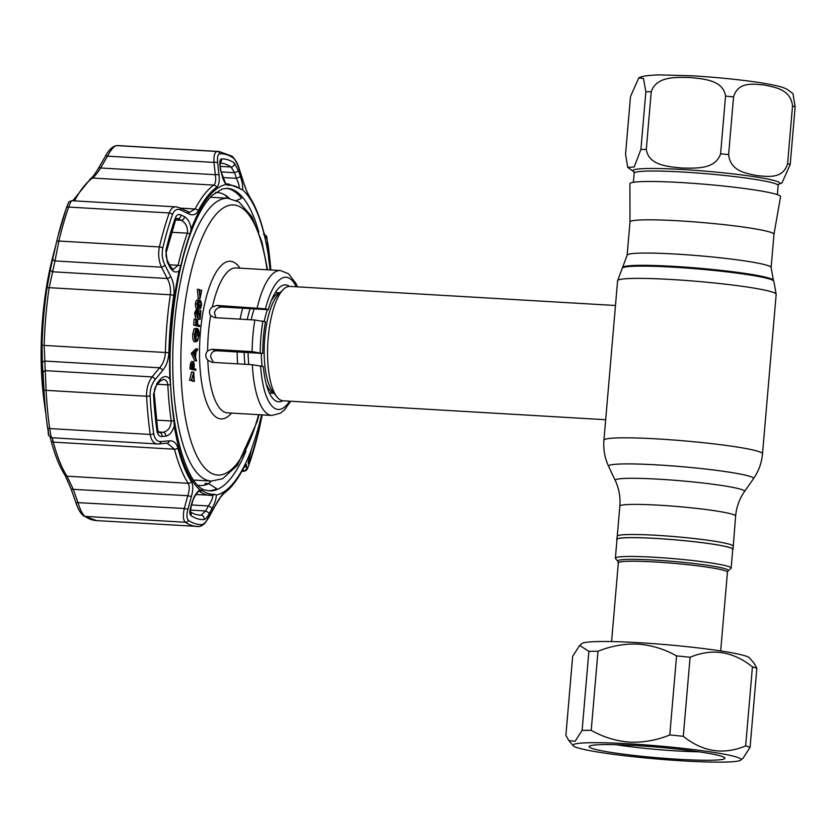 <?xml version="1.0" encoding="UTF-8"?>
<svg xmlns="http://www.w3.org/2000/svg" width="837" height="837" viewBox="0 0 837 837"><rect width="100%" height="100%" fill="white"/><g stroke="black" fill="none" stroke-linecap="round" stroke-linejoin="round"><path stroke-width="1.26" d="M733.024 546.153A58.098 4.52 -175.1 0 0 733.034 546.122A58.098 4.52 -175.1 0 0 656.564 535.314A58.098 4.52 -175.1 0 0 617.267 536.193A58.098 4.52 -175.1 0 0 617.267 536.224L616.723 539.331A58.37 4.541 -175.1 0 0 616.953 539.823M732.72 549.752A58.37 4.541 -175.1 0 0 733.034 549.302A58.37 4.541 -175.1 0 0 656.208 538.442A58.37 4.541 -175.1 0 0 616.723 539.331M678.87 220.832A72.264 5.618 -175.1 0 0 629.989 221.972A72.264 5.618 -175.1 0 0 629.989 222.004L629.905 183.774A75.602 5.88 -175.1 0 1 681.056 182.55A75.602 5.88 -175.1 0 1 780.555 196.695L773.974 234.329A72.264 5.618 -175.1 0 0 678.87 220.832M773.974 234.35A72.264 5.618 -175.1 0 0 773.984 234.318L771.128 267.568A72.264 5.618 -175.1 0 0 676.024 254.082A72.264 5.618 -175.1 0 0 627.133 255.222L617.601 280.751L615.101 309.878M615.477 305.495L289.874 286.4A57.303 18.696 93.4 0 0 283.23 289.539A57.303 18.696 93.4 0 0 267.861 342.5A57.303 18.696 93.4 0 0 276.932 396.905A57.303 18.696 93.4 0 0 281.64 400.515A57.303 18.696 93.4 0 0 283.168 400.797L605.685 419.724M242.709 308.215A57.303 18.696 93.4 0 0 240.104 319.148M237.143 351.948A57.303 18.696 93.4 0 0 237.666 363.844M606.417 411.197L615.122 309.68M730.942 568.459A58.098 4.52 -175.1 0 0 731.14 568.124A58.098 4.52 -175.1 0 0 654.68 557.285A58.098 4.52 -175.1 0 0 615.383 558.195A58.098 4.52 -175.1 0 0 615.53 558.561L617.884 561.355A55.504 4.311 4.9 0 1 655.287 560.131A55.504 4.311 4.9 0 1 728.138 570.803L730.942 568.459M731.14 568.124L732.762 549.313A58.098 4.52 -175.1 0 0 656.292 538.473A58.098 4.52 -175.1 0 0 616.995 539.384L615.383 558.195M630.502 96.496L638.725 78.029L643.454 78.385L645.85 91.777L640.901 149.467L634.205 166.961L627.75 167.379L625.553 154.186L630.502 96.496M651.238 91.756C656.626 75.633 676.83 77.464 689.803 77.496C702.609 78.96 723.022 79.578 725.543 96.109L720.605 153.809C715.206 169.921 695.003 168.091 682.04 168.059C669.223 166.605 648.821 165.977 646.29 149.446L651.238 91.756A85.949 6.686 -175.1 0 0 645.85 91.777M638.725 78.029C640.975 76.293 647.807 75.246 659.221 74.891L692.565 75.832C718.596 77.433 741.854 79.829 762.329 83.02C779.822 86.002 783.903 87.644 787.094 89.329L792.963 93.629L795.15 106.822L790.201 164.523L781.978 182.979L778.431 184.307L778.159 185.521A72.264 5.618 -175.1 0 0 683.055 172.045A72.264 5.618 -175.1 0 0 634.174 173.175L633.389 182.299M787.586 163.696L792.524 105.996C790.787 89.172 774.549 87.299 764.463 85.029C754.221 84.192 738.192 81.001 733.557 96.914L728.608 154.615C730.356 171.439 746.594 173.311 756.669 175.582C766.922 176.419 782.951 179.61 787.586 163.696A85.949 6.686 4.9 0 1 790.201 164.523M683.306 736.319A95.502 7.428 -175.1 0 0 669.778 734.959L676.558 655.905A95.502 7.428 4.9 0 1 690.086 657.265L683.306 736.319C702.829 751.919 723.607 755.12 745.652 745.913L752.432 666.869A95.502 7.428 4.9 0 1 756.857 668.271L753.886 663.03L749.544 657.903A84.359 6.56 -175.1 0 0 638.736 642.69A84.359 6.56 -175.1 0 0 581.966 643.527L579.664 645.463L572.665 656.323L565.896 735.367L568.857 740.609L575.082 741.279L582.113 730.387L588.892 651.332L579.664 645.463M588.892 651.332A95.502 7.428 4.9 0 1 597.995 651.291L591.215 730.345C603.236 737.135 616.063 741.069 629.686 742.137C643.444 742.649 656.804 740.264 669.778 734.959M676.558 655.905C664.62 649.135 651.793 645.212 638.087 644.113C624.412 643.58 611.052 645.976 597.995 651.291M630.052 743.884A84.359 6.56 -175.1 0 0 573.199 745.736A84.359 6.56 -175.1 0 0 684.017 760.948A84.359 6.56 -175.1 0 0 740.787 760.101A84.359 6.56 -175.1 0 0 630.052 743.884M591.215 730.345A95.502 7.428 -175.1 0 0 582.113 730.387M635.252 745.526A68.121 5.294 4.9 0 1 724.737 757.799A68.121 5.294 4.9 0 1 678.828 759.305A68.121 5.294 4.9 0 1 589.405 746.196A68.121 5.294 4.9 0 1 635.252 745.526M698.769 751.772A60.484 4.698 4.9 0 1 677.028 750.935A60.484 4.698 4.9 0 1 616.022 744.679M752.432 666.869C732.909 651.259 712.13 648.068 690.086 657.265M756.857 668.271L750.078 747.315A95.502 7.428 -175.1 0 0 745.652 745.913M750.078 747.315L743.089 758.176L740.787 760.101M193.797 480.051A141.652 46.223 93.4 0 0 194.299 480.093L211.353 481.087A141.652 46.223 -86.6 0 1 174.337 325.342A141.652 46.223 -86.6 0 1 227.946 198.264L210.893 197.26A141.652 46.223 93.4 0 0 210.39 197.239M290.721 401.247L284.423 409.973L280.353 413.206L271.868 415.445A72.578 23.687 -86.6 0 1 252.355 364.702L212.096 362.337L207.806 360.213C205.191 357.054 205.128 353.936 207.639 350.881L211.866 349.27L252.115 351.634A72.578 23.687 -86.6 0 1 252.91 335.647A72.578 23.687 -86.6 0 1 254.825 320.016L265.455 321.827A58.569 19.115 93.4 0 0 262.745 353.444L252.115 351.634M198.233 298.537L197.333 289.33L199.541 289.571L200.012 297.009L201.717 290.251L199.907 290.146L199.645 291.203M201.717 290.251L200.022 298.715L198.223 298.61M200.022 298.715L199.133 289.445M199.729 298.621L197.93 298.516M201.058 305.149L200.598 302.22L199.614 301.414L197.616 304.061L199.07 307.744L201.058 305.149L199.258 305.045L198.787 302.115L197.814 301.31M200.598 302.22L198.787 302.115M198.463 307.441L199.258 305.045M201.476 305.327C200.932 308.424 200.095 309.606 198.976 308.874C197.783 308.884 197.197 307.252 197.197 303.967C197.741 300.828 198.578 299.604 199.708 300.284C200.901 300.337 201.487 302.011 201.476 305.327M197.469 300.085L199.708 300.284M198.976 308.874L197.176 308.769C195.984 308.78 195.387 307.148 195.387 303.862C195.931 300.724 196.779 299.489 197.909 300.18M197.197 303.967L195.387 303.862M199.216 301.393L199.488 302.157M193.797 366.25L192.395 366.177L192.248 368.039L193.598 368.468L193.274 362.735M190.899 363.624L190.438 367.935L191.778 368.353M192.238 368.039L193.326 362.724M192.008 365.696L190.637 365.623M190.438 363.593L191.568 361.469L193.483 361.605L194.299 364.451L194.017 368.594L195.889 369.19L195.795 370.331L191.725 369.044L192.248 363.697L190.438 363.593L189.926 368.939L195.795 370.331M192.248 363.697L193.483 361.605M193.253 361.584L191.683 361.5M191.725 369.044L189.926 368.939M296.298 286.777A66.217 21.605 93.4 0 0 265.475 308.843L216.982 305.421L221.972 307.001C218.049 307.231 215.527 309.115 214.429 312.661L215.873 317.725M221.972 307.001L268.227 309.711A58.569 19.115 93.4 0 1 285.563 284.873A58.569 19.115 93.4 0 1 289.466 286.39M252.355 364.702L263.352 366.627A58.569 19.115 93.4 0 0 278.7 401.812A58.569 19.115 93.4 0 0 282.749 400.756M211.866 349.27L216.48 350.734C212.724 350.996 210.778 353.057 210.642 356.928L213.425 362.421M216.982 305.421L212.378 306.907C209.26 309.491 208.695 312.41 210.662 315.643L214.575 317.652L254.825 320.016M265.475 308.843L268.227 309.711M216.48 350.734L262.745 353.444M227.821 198.254A150.89 49.237 93.4 0 0 224.933 194.969M208.455 483.619A150.89 49.237 93.4 0 0 211.227 481.087M193.912 381.222L193.431 373.783L191.338 380.406L193.724 372.172L194.31 381.348L192.112 381.117L192.008 379.454M191.338 380.406L189.539 380.301L191.631 371.973L193.431 372.078M194.31 381.348L192.51 381.243M191.255 353.371L195.827 348.82L197.626 348.924L197.522 350.159L196.057 351.613L195.565 357.347L196.601 360.925L193.054 353.476L191.255 353.371L194.801 360.82L196.601 360.925M193.054 353.476L197.626 348.924M194.079 353.58L194.027 354.197M193.839 353.821L195.199 356.604L195.586 352.084L193.839 353.821M193.044 353.632L191.244 353.528M195.513 339.801L196.685 335.103L195.858 329.673M196.235 340.649C197.375 340.523 198.128 338.703 198.484 335.208L197.668 329.778L196.883 333.869L197.344 328.512C198.631 329.098 199.143 331.41 198.892 335.438L197.658 340.68L196.151 341.789C194.854 340.983 194.341 338.483 194.592 334.319L195.879 328.878L195.011 334.486L196.371 340.68M198.484 335.208L196.685 335.103M197.239 329.757L196.036 329.684M197.344 328.512L195.544 328.407L196.653 329.726M196.151 341.789L194.351 341.684C193.054 340.868 192.531 338.378 192.792 334.204L194.079 328.774L195.879 328.878M194.592 334.319L192.792 334.204M197.678 319.629L197.658 324.787L199.645 325.415L199.551 326.545L193.671 325.154L194.205 318.991L196.423 319.232L195.994 324.254L197.25 324.651L197.678 319.629L196.392 319.546M195.481 325.258L196.004 319.096M199.551 326.545L193.671 325.154M198.4 313.781L198.484 312.86M198.651 310.925L200.911 310.653L200.179 319.253L198.369 319.148L196.894 312.797M200.179 319.253L197.867 311.029L196.81 313.509L197.396 317.872L196.392 313.32L197.93 309.878L199.991 316.407L200.493 310.527M198.913 313.812L197.103 313.708M197.71 309.868L196.13 309.774L196.883 310.925M197.134 311.835L197.584 313.729M198.693 312.871L197.375 312.797M196.622 311.782L196.067 310.914L195 313.404L195.596 317.767L194.592 313.216L196.13 309.774M195.764 330.782L195.084 333.764M198.076 308.822L197.176 308.769M201.801 524.59A3.181 3.003 88.2 0 1 198.871 526.515A187.812 61.289 -86.6 0 1 197.061 526.483A187.812 61.289 -86.6 0 1 192.06 525.552A187.812 61.289 -86.6 0 1 185.448 522.267C183.167 520.279 182.78 515.676 184.286 508.467A3.181 1.067 15.6 0 0 188.011 508.896C186.452 514.87 186.63 518.699 188.524 520.394A185.72 60.599 93.4 0 0 195.063 523.638A185.72 60.599 93.4 0 0 201.801 524.59C204.05 524.192 206.708 521.263 209.763 515.78L216.218 503.926C219.524 497.931 222.391 494.008 224.829 492.156A157.074 51.256 93.4 0 0 243.222 468.605C245.283 464.702 246.36 463.583 246.455 465.226L246.601 468.626C246.716 470.038 247.616 468.427 249.29 463.782A185.72 60.599 93.4 0 0 258.989 430.197L262.232 414.88L258.978 430.228A3.181 1.423 13.3 0 1 258.978 430.228A3.181 1.423 13.3 0 1 258.968 430.26M268.07 244.77A3.181 1.58 -8 0 0 268.06 244.718L270.822 269.974A185.72 60.599 93.4 0 0 268.07 244.77L266.448 237.101L265.915 238.273L263.55 231.535A157.074 51.256 93.4 0 0 250.054 197.898C248.034 194.665 245.932 189.696 243.734 183L239.424 169.754C237.363 163.571 235.302 159.626 233.23 157.931A185.72 60.599 93.4 0 0 226.691 154.678A185.72 60.599 93.4 0 0 219.964 153.736C217.882 154.134 217.118 157.178 217.672 162.88L219.012 175.184C219.65 181.409 218.855 185.458 216.616 187.321A157.074 51.256 93.4 0 0 198.212 210.872C195.952 214.753 192.803 215.758 188.785 213.885L180.834 210.024C177.099 208.403 174.305 209.899 172.464 214.534A185.72 60.599 93.4 0 0 162.765 248.129C161.583 254.019 162.305 259.669 164.941 265.099L170.717 276.472C173.615 282.31 174.64 288.66 173.782 295.534A157.074 51.256 93.4 0 0 168.886 352.712C168.53 359.826 166.458 365.738 162.66 370.435L155.127 379.6C151.643 384.047 149.969 389.435 150.116 395.765A185.72 60.599 93.4 0 0 153.684 433.556C154.678 439.048 157.105 441.716 160.986 441.549L169.325 440.837C173.552 440.565 176.408 442.94 177.894 447.941A157.074 51.256 93.4 0 0 191.38 481.578C193.19 484.801 193.232 489.645 191.506 496.111L188.011 508.896M234.37 163.006L238.618 171.051L240.491 176.68C242.374 182.696 243.044 187.049 242.479 189.737L240.7 189.256A154.782 50.513 93.4 0 0 234.517 186.023A154.782 50.513 93.4 0 0 228.114 185.28L226 184.527L220.549 170.371L219.943 165.14C219.545 161.259 220.047 159.187 221.46 158.925A180.625 58.946 -86.6 0 1 228.009 159.846A180.625 58.946 -86.6 0 1 234.37 163.006A3.181 2.95 124.4 0 1 231.033 167.002L220.33 166.385M270.121 269.932A154.782 50.513 93.4 0 0 268.708 259.051L267.003 242.751L268.248 247.459A180.625 58.946 -86.6 0 1 270.759 269.974M262.159 414.87L259.418 427.801A180.625 58.946 -86.6 0 1 249.991 460.476L248.202 463.761L248.17 462.327L251.382 449.699L248.348 462.809A3.181 3.086 -0.4 0 1 248.202 463.761M190.574 507.714L192.102 502.273C193.912 496.477 196.486 492.313 199.834 489.791L201.968 490.294A154.782 50.513 93.4 0 0 208.151 493.527A154.782 50.513 93.4 0 0 214.554 494.269L216.302 495.002C216.333 498.58 214.91 503.11 212.033 508.582L209.25 513.615C207.147 517.35 205.327 519.348 203.799 519.599A180.625 58.946 -86.6 0 1 197.25 518.689A180.625 58.946 -86.6 0 1 190.888 515.519C189.601 514.357 189.497 511.752 190.574 507.714A3.181 1.067 15.8 0 0 190.962 507.368L192.5 501.928C192.73 500.118 194.184 497.209 196.873 493.213L198.882 491.12M195.91 494.531L212.546 495.326A3.181 3.003 -94.5 0 1 212.159 495.326A155.985 50.9 -86.6 0 1 209.857 495.347A155.985 50.9 -86.6 0 1 205.703 494.573A155.985 50.9 -86.6 0 1 199.478 491.319L199.133 491.152M190.962 507.368L190.449 512.15L195.471 514.399L199.478 515.153A176.356 57.544 93.4 0 0 201.183 515.173L205.599 510.978L208.382 505.946C211.897 500.599 213.247 497.073 212.441 495.358M180.834 210.024A3.181 2.469 116 0 0 179.61 207.796L189.601 212.284L195.094 208.988A159.166 51.936 -86.6 0 1 213.738 185.123C215.632 183.491 216.155 180.028 215.318 174.713A3.181 1.507 -6.1 0 1 219.012 175.184M158.392 443.924A3.181 2.553 -95.1 0 0 158.768 443.924L158.392 443.924C154.092 444.144 151.361 440.984 150.221 434.445A187.812 61.289 -86.6 0 1 146.601 396.236C146.412 388.724 148.222 382.279 152.052 376.912L159.595 367.788C163.11 363.854 165.025 358.832 165.37 352.712A159.166 51.936 -86.6 0 1 170.329 294.77C171.03 288.87 170.005 283.44 167.254 278.501L161.468 267.181C158.653 260.673 157.973 253.925 159.407 246.936A187.812 61.289 -86.6 0 1 169.21 212.964C170.947 208.35 173.5 206.331 176.848 206.927L71.846 200.702C68.592 201.895 69.241 200.409 66.343 208.151A3.181 1.977 -160.7 0 0 66.311 208.246A185.814 60.63 -86.6 0 0 58.004 236.17A185.657 60.578 93.4 0 0 57.983 236.254A185.657 60.578 93.4 0 0 56.592 241.924L50.366 268.708M71.992 200.775C71.448 200.336 70.35 202.428 68.686 207.063A187.812 61.289 93.4 0 0 58.883 241.035L54.991 260.935A3.181 1.977 -167.2 0 1 52.825 258.487L56.613 241.851A185.814 60.63 -86.6 0 1 58.004 236.17L66.343 208.151A3.181 1.977 -160.7 0 1 68.686 207.063L169.21 212.964A3.181 1.977 19.3 0 1 172.464 214.534M216.302 495.002A155.797 50.837 -86.6 0 0 251.152 450.39L252.732 445.399A154.782 50.513 93.4 0 0 261.625 414.838M267.191 242.249A3.181 3.17 -161 0 1 267.045 243.724L268.039 253.454A155.797 50.837 -86.6 0 0 242.479 189.737M226.293 188.315A151.528 49.446 -86.6 0 1 229.328 188.974A151.528 49.446 -86.6 0 1 241.6 198.275L236.432 200.577M198.338 485.334A146.747 47.887 93.4 0 0 208.769 483.64L216.699 488.745A151.528 49.446 -86.6 0 1 208.549 490.775M169.566 264.795L178.093 265.298A3.181 1.381 13 0 1 180.75 265.999L179.118 270.843C175.77 273.176 172.673 271.931 169.848 267.097A3.181 1.35 152.7 0 0 170.152 265.936L170.152 265.936C172.338 268.813 173.468 269.891 173.531 269.158L178.093 265.298A155.985 50.9 -86.6 0 1 187.352 233.188C187.969 227.361 185.971 223.06 181.357 220.309L176.565 218.331L175.676 219.671A3.181 1.977 19.3 0 0 175.268 218.059C176.534 214.9 178.448 213.874 181.001 214.994A3.181 2.459 115.8 0 1 177.946 218.656L176.251 218.562M153.527 394.311A3.181 0.973 -3 0 0 154.238 393.652L157.67 429.904L159.082 432.572L163.184 432.248C168.132 431.055 170.832 427.299 171.25 420.98A155.985 50.9 -86.6 0 1 167.839 384.874C167.463 381.651 166.04 379.81 163.592 379.36L160.202 381.055A3.181 1.705 39.9 0 0 160.223 379.433C163.78 375.667 166.981 375.583 169.838 379.161L170.581 384.664A154.782 50.513 93.4 0 0 173.97 420.498L174.274 426.075C172.328 432.07 169.44 435.449 165.59 436.203L162.012 436.506C159.344 436.611 157.67 434.79 157 431.065A180.625 58.946 -86.6 0 1 153.527 394.311L156.979 383.325A3.181 1.705 40 0 1 156.948 384.936L160.202 381.055M51.936 262.399C49.812 271.334 49.812 270.696 51.936 260.495A150.325 49.059 -86.6 0 1 53.537 253.862L52.239 258.978A140.061 45.711 93.4 0 0 43.953 400.243L44.643 405.474A150.325 49.059 -86.6 0 1 42.059 375.74C41.808 364.158 42.028 362.139 42.739 369.661L43.942 389.519A185.657 60.578 93.4 0 0 46.998 423.491A185.657 60.578 93.4 0 0 47.008 423.532M260.987 417.496A3.181 1.967 11.1 0 0 261.845 416.491M248.17 462.327A3.181 3.086 -1 0 0 248.327 461.333M225.708 183.952L226.272 184.088C224.672 183.627 222.872 179.244 220.863 170.926L220.863 170.926A3.181 1.507 173.4 0 0 220.549 170.371M219.807 162.671L220.309 162.127L220.246 165.684A3.181 1.517 173.2 0 0 219.943 165.14M238.618 171.051L234.601 172.704L231.033 167.002A176.356 57.544 93.4 0 0 224.829 163.916A176.356 57.544 93.4 0 0 220.152 163.048M240.491 176.68L236.463 178.333L234.601 172.704L220.999 171.909M238.503 187.959C239.895 187.969 239.215 184.768 236.463 178.333L222.496 177.517M266.972 243.839A3.181 3.17 -159.3 0 0 267.003 242.751M191.642 504.973L208.382 505.946A3.181 0.889 28.8 0 1 212.033 508.582M45.868 413.991L45.344 410.548A150.325 49.059 -86.6 0 1 44.643 405.474M42.216 365.162L42.739 369.661M158.329 431.965L163.184 432.248A3.181 2.553 84.9 0 1 165.59 436.203M158.884 432.53L159.605 432.572A3.181 2.542 85 0 1 162.012 436.506M156.979 383.325L160.223 379.433M169.848 267.097L167.358 262.274A3.181 1.339 -27.5 0 0 167.651 261.113L167.651 261.113C166.04 257.241 165.621 254.145 166.396 251.822L175.676 219.671M167.358 262.274L165.841 250.723A3.181 1.423 13.3 0 1 166.396 251.822M175.571 219.974L181.357 220.309A3.181 2.469 -64.1 0 0 184.412 216.637C188.011 218.781 190.25 222.945 191.15 229.139A155.797 50.837 -86.6 0 1 226 184.527M181.001 214.994L184.412 216.637M180.75 265.999A154.782 50.513 -86.6 0 1 189.947 234.14L191.15 229.139M53.537 253.862A150.325 49.059 -86.6 0 1 55.692 245.796M229.464 198.411A146.747 47.887 93.4 0 0 215.517 192.52M205.128 485L205.075 483.42L208.769 483.64M52.26 437.782L53.317 442.114A159.166 51.936 93.4 0 0 66.991 476.19L73.133 488.965L77.82 502.221C80.09 509.618 82.465 514.337 84.935 516.366A187.812 61.289 93.4 0 0 96.537 520.593L199.133 526.515C201.34 526.117 203.339 524.914 205.128 522.905L216.208 504.198A3.181 0.9 28.4 0 1 215.988 504.355M191.506 496.111A3.181 1.057 15.1 0 1 187.802 495.692L71.176 489.237L75.864 502.514L184.286 508.467L187.802 495.692C189.57 490.231 189.696 486.098 188.168 483.305A159.166 51.936 -86.6 0 1 174.494 449.218L167.107 443.181A3.181 2.563 -95.2 0 0 169.325 440.837M164.941 265.099A3.181 1.35 -27.3 0 1 161.468 267.181L54.991 260.935L49.163 287.666A159.166 51.936 93.4 0 0 44.194 345.608L46.087 390.345A187.812 61.289 93.4 0 0 49.697 428.554C50.67 435.083 51.413 438.117 51.925 437.678M98.735 168.038A3.181 0.868 29.8 0 1 98.756 167.787A3.181 0.868 29.8 0 1 100.649 167.986C97.416 173.018 94.717 176.356 92.562 178.019A159.166 51.936 93.4 0 0 74.462 200.859M118.53 145.607L116.458 145.575A3.181 3.003 88.2 0 1 116.72 145.586C114.052 146.025 110.976 149.551 107.481 156.163L100.649 167.986L215.318 174.713L213.958 162.409C213.655 155.577 214.743 151.936 217.243 151.476A187.812 61.289 -86.6 0 1 219.053 151.507L118.53 145.607A187.812 61.289 93.4 0 0 116.72 145.586L217.243 151.476A3.181 3.003 88.2 0 1 219.964 153.736M241.851 471.273L243.567 471.377L243.075 469.002M246.455 465.226A3.181 3.086 176.9 0 1 244.027 467.266M246.601 468.626A3.181 3.086 178.7 0 1 243.128 470.729L242.186 470.666M266.448 237.101A3.181 3.17 -158.5 0 0 264.398 234.59M265.915 238.273A3.181 3.17 -154.3 0 0 265.005 236.515M105.588 156.205A3.181 0.858 30.2 0 1 105.598 155.944A3.181 0.858 30.2 0 1 107.481 156.163L213.958 162.409A3.181 1.507 -6.5 0 1 217.672 162.88M187.551 211.688A3.181 2.48 116.2 0 1 188.785 213.885M173.782 295.534A3.181 0.795 8.5 0 0 170.329 294.77L49.163 287.666A3.181 0.795 -171.5 0 0 46.966 288.064L50.419 269.378A3.181 1.977 -167.8 0 0 52.585 271.774L167.254 278.501A3.181 1.36 -26.9 0 0 170.717 276.472M155.127 379.6A3.181 1.716 39.8 0 0 152.052 376.912L45.585 370.665A3.181 2.344 175.8 0 0 43.011 373.04L42.352 363.394A3.181 2.333 176.5 0 1 44.926 361.061L159.595 367.788A3.181 1.726 39.4 0 1 162.66 370.435M166.73 443.181A3.181 2.563 -95.2 0 0 167.107 443.181L158.768 443.924A3.181 2.553 -95.1 0 0 160.986 441.549M216.218 503.926A3.181 0.9 28.4 0 1 216.208 504.198L220.518 497.22L223.824 493.527C230.75 488.494 237.164 480.333 243.065 469.023A3.181 2.438 27.7 0 1 242.803 469.4M188.524 520.394A3.181 2.95 124.4 0 1 185.448 522.267L84.935 516.366A3.181 2.95 124.4 0 1 83.512 515.885C80.206 512.861 77.663 508.404 75.864 502.514L75.905 502.409M191.38 481.578A3.181 2.741 -32.7 0 1 188.168 483.305L66.991 476.19A3.181 2.741 147.3 0 1 64.909 475.039L71.208 489.143M48.87 435.031L47.521 427.372A185.814 60.63 -86.6 0 1 47.008 423.564A185.814 60.63 -86.6 0 1 43.953 389.571L43.011 373.04M42.352 363.394L42.059 345.283A157.168 51.287 -86.6 0 1 46.966 288.064M50.419 269.378L52.825 258.487M190.407 510.089L205.599 510.978A3.181 0.889 29 0 1 209.25 513.615M771.128 267.568L773.388 280.238A75.675 5.88 -175.1 0 0 673.848 266.386A75.675 5.88 -175.1 0 0 622.749 267.327M773.388 280.238L773.817 281.138A76.167 5.922 -175.1 0 0 673.607 267.191A76.167 5.922 -175.1 0 0 622.184 268.133M773.817 281.138L776.181 294.342A79.578 6.183 -175.1 0 0 671.441 279.495A79.578 6.183 -175.1 0 0 617.601 280.751M776.181 294.342L762.507 453.79A79.578 6.183 -175.1 0 0 657.767 438.944A79.578 6.183 -175.1 0 0 603.927 440.199C603.195 449.323 604.753 458.038 608.614 466.335A72.756 5.66 -175.1 0 1 657.777 464.933A72.756 5.66 -175.1 0 1 753.446 478.754L744.491 491.549A64.92 5.043 -175.1 0 0 659.127 479.214A64.92 5.043 -175.1 0 0 615.258 480.469L608.614 466.335M744.491 491.549C739.395 498.894 736.434 507.055 735.608 516.042A58.098 4.52 -175.1 0 0 659.148 505.203A58.098 4.52 -175.1 0 0 619.84 506.113L617.267 536.203M279.851 292.919A50.293 16.416 93.4 0 0 271.083 301.142M267.411 309.669A50.293 16.416 93.4 0 0 264.23 321.439M261.29 353.402A50.293 16.416 93.4 0 0 262.127 366.24M266.229 383.963A50.293 16.416 93.4 0 0 273.636 393.055A50.293 16.416 93.4 0 0 273.971 393.149M283.23 289.539L278.344 294.436A51.789 16.897 93.4 0 0 264.45 342.302A51.789 16.897 93.4 0 0 272.653 391.475L276.932 396.905M250.158 308.654A51.789 16.897 93.4 0 0 247.26 319.567M244.184 352.356A51.789 16.897 93.4 0 0 244.854 364.262M254.186 308.895A50.293 16.416 93.4 0 0 251.194 319.807M248.076 352.586A50.293 16.416 93.4 0 0 248.798 364.493M728.138 570.803L727.437 572.205A54.75 4.258 -175.1 0 0 655.371 561.993A54.75 4.258 -175.1 0 0 618.334 562.851L611.585 641.581M633.714 171.731A73.876 5.744 4.9 0 1 682.741 169.524A73.876 5.744 4.9 0 1 778.86 184.171M640.901 149.467A85.949 6.686 4.9 0 1 646.29 149.446M795.15 106.822A85.949 6.686 -175.1 0 0 792.524 105.996M720.605 153.809A85.949 6.686 4.9 0 1 728.608 154.615M733.557 96.914A85.949 6.686 -175.1 0 0 725.543 96.109M267.097 269.755A135.291 44.152 93.4 0 0 222.788 208.287A135.291 44.152 93.4 0 0 182.382 326.346A135.291 44.152 93.4 0 0 204.102 467.224A135.291 44.152 93.4 0 0 258.602 414.66M210.662 315.643A72.578 23.687 93.4 0 0 208.455 333.042A72.578 23.687 93.4 0 0 207.639 350.881M207.806 360.213A72.578 23.687 93.4 0 0 227.413 412.84L271.868 415.445M231.525 413.08A78.95 25.759 -86.6 0 1 200.409 332.038A78.95 25.759 -86.6 0 1 240.02 268.164M262.923 321.031A66.217 21.605 93.4 0 0 260.956 336.641A66.217 21.605 93.4 0 0 260.213 352.649M260.6 365.759A66.217 21.605 93.4 0 0 289.581 401.174M257.231 307.786A72.578 23.687 -86.6 0 1 280.374 270.529L235.919 267.924A72.578 23.687 93.4 0 0 212.378 306.907M190.888 515.519A3.181 2.95 -55.6 0 0 190.407 512.014M201.968 490.294A3.181 2.94 -53.5 0 1 199.478 491.319L198.84 491.277M180.269 208.12L195.094 208.988A3.181 2.438 27.7 0 1 198.212 210.872M258.821 232.142A151.528 49.446 93.4 0 0 231.232 189.089A151.528 49.446 93.4 0 0 227.204 188.335L222.171 188.974L212.232 195.345C204.521 202.816 197.375 215.318 190.763 232.874C180.541 260.956 174.054 294.467 171.323 333.408C164.45 412.923 185.647 488.505 206.122 490.241L209.459 490.859A151.528 49.446 93.4 0 0 245.984 451.049M170.581 384.664A3.181 0.931 -2.7 0 1 167.839 384.874L157.513 384.267M226.084 183.931A155.985 50.9 -86.6 0 1 228.124 183.92L225.938 183.795M258.643 426.567A3.181 1.423 13.3 0 1 259.418 427.801M249.991 460.476A3.181 1.977 -160.7 0 0 248.892 458.394M228.124 183.92L239.999 188.492A3.181 2.94 126.5 0 1 240.7 189.256M226.147 183.983A3.181 3.003 85.5 0 1 228.114 185.28M220.215 162.524A3.181 3.003 -91.8 0 0 221.46 158.925M267.432 248.673A3.181 1.58 -8 0 0 268.248 247.459M212.546 495.326A3.181 3.003 -94.5 0 0 214.554 494.269M42.059 375.74L43.231 376.65M156.425 420.111L171.25 420.98A3.181 1.622 -8.4 0 0 173.97 420.498M157.67 429.904A3.181 1.58 172 0 1 157 431.065M154.238 393.652L154.238 393.652C154.175 389.937 155.075 387.029 156.948 384.936M165.841 250.723A180.625 58.946 -86.6 0 1 175.268 218.059M171.606 232.267L187.352 233.188A3.181 2.019 19.7 0 1 189.947 234.14M51.936 260.495L52.469 260.035M169.838 379.161A155.797 50.837 -86.6 0 1 179.118 270.843M199.834 489.791A155.797 50.837 -86.6 0 1 174.274 426.075M177.894 447.941A3.181 2.113 -14.6 0 1 174.494 449.218L53.317 442.114A3.181 2.113 165.4 0 1 51.109 440.722A3.181 2.113 165.4 0 1 51.078 440.565M46.998 423.491L47.531 427.383A3.181 1.58 172 0 0 49.697 428.554L150.221 434.445A3.181 1.58 -8 0 0 153.684 433.556M150.116 395.765A3.181 0.973 -3 0 1 146.601 396.236L46.087 390.345A3.181 0.973 177 0 1 43.953 389.571M42.059 345.283L168.886 352.712M56.613 241.851A3.181 1.423 -166.7 0 1 58.883 241.035L159.407 246.936A3.181 1.423 13.3 0 1 162.765 248.129M216.616 187.321A3.181 2.909 54.5 0 0 213.738 185.123L92.562 178.019A3.181 2.909 54.5 0 0 90.794 178.511L90.794 178.511C92.436 177.465 95.094 173.887 98.756 167.787L105.598 155.944C108.684 150.001 112.304 146.548 116.458 145.575M243.222 468.605A3.181 2.438 27.7 0 1 243.065 469.023L244.53 466.282M249.29 463.782A3.181 1.977 19.3 0 1 249.248 463.939L258.978 430.228M263.55 231.535A3.181 2.113 -14.6 0 0 263.509 231.315C259.815 217.097 255.222 205.661 249.708 196.998L249.708 196.998C247.093 192.332 245.649 188.681 243.776 182.895L239.466 169.639C238.304 164.627 235.835 160.149 232.079 156.205L232.079 156.205A3.181 2.95 124.4 0 1 233.23 157.931M250.054 197.898A3.181 2.741 -32.7 0 0 249.708 196.998M224.829 492.156A3.181 2.909 54.5 0 1 223.824 493.527M83.512 515.885L96.537 520.593M64.909 475.039L64.909 475.039C59.396 466.376 54.803 454.941 51.109 440.722L50.168 437.196M157.304 443.945L51.8 437.751C45.889 434.633 49.665 433.21 47.531 427.383A3.181 1.58 172 0 1 47.521 427.372M89.821 179.798A3.181 2.909 54.5 0 1 90.794 178.511L72.767 200.754M203.799 519.599A3.181 3.003 88.2 0 0 201.183 515.173L197.919 514.985M606.417 411.145L603.927 440.199M629.989 221.972L627.133 255.222M735.608 516.042L733.034 549.302M615.258 480.469C619.035 488.567 620.562 497.115 619.84 506.113M762.507 453.79C761.691 462.913 758.667 471.231 753.446 478.754M269.409 392.971L274.055 393.254M275.3 292.552L279.945 292.835M617.884 561.355L618.334 562.851M727.437 572.205L720.688 650.935M634.174 173.175L634.111 171.941L627.75 167.379M778.159 185.521L777.385 194.644M573.199 745.736L568.857 740.609M267.578 269.786L261.897 241.883L251.874 216.71L238.943 202.01L227.946 198.264M297.438 286.84L295.869 283.356L288.462 273.678L280.374 270.529M259.083 414.692L257.147 421.628L237.426 465.362L222.59 478.712L211.353 481.087M220.246 165.684L220.863 170.926M170.152 265.936L167.651 261.113M243.567 471.377C246.716 470.237 246.444 471.513 249.248 463.939M268.06 244.718C265.591 234.59 268.698 237.499 263.55 234.318M265.057 236.819L263.509 231.315M232.079 156.205L219.053 151.507M179.61 207.796L176.011 206.812"/></g></svg>
